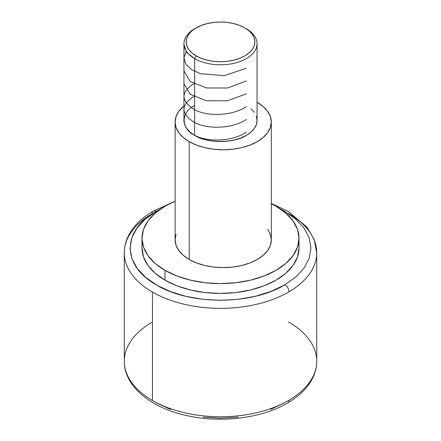 <?xml version="1.0" encoding="UTF-8"?>
<svg xmlns="http://www.w3.org/2000/svg" width="441" height="441" viewBox="0 0 441 441"><rect width="100%" height="100%" fill="white"/><g stroke="black" fill="none" stroke-linecap="round" stroke-linejoin="round"><path stroke-width="0.66" d="M160.596 208.984L156.081 211.454A5.772 3.357 -120.4 0 0 153.159 211.189A5.772 3.357 59.6 0 1 156.081 211.454C121.429 230.836 121.771 266 156.787 285.156C190.231 305.222 251.122 305.189 284.451 285.024L284.919 284.748A5.772 3.357 59.6 0 1 289.031 291.799A96.21 55.549 180 0 1 152.47 292.091A96.21 55.549 180 0 1 125.156 260.256M151.732 322.377A96.21 55.549 0 0 0 125.156 368.654A96.21 55.549 0 0 0 152.47 400.5A96.21 55.549 0 0 0 289.268 400.07A5.772 3.368 59.5 0 1 288.078 402.71A5.772 3.368 -120.5 0 0 289.268 400.07A96.21 55.549 0 0 0 316.71 361.223L316.71 252.814A96.21 55.549 180 0 1 289.031 291.799A96.21 55.549 180 0 1 152.47 292.091L152.47 400.5A96.21 55.549 0 0 0 289.268 400.07A96.21 55.549 0 0 0 315.844 353.787A96.21 55.549 0 0 0 288.53 321.947M196.201 27.86L191.923 30.87L188.748 34.299L186.797 38.02L186.135 41.889L186.797 45.765L188.748 49.486L191.923 52.914L196.201 55.919L201.405 58.388L207.347 60.224L213.797 61.354L220.5 61.734L227.203 61.354L233.653 60.224L239.595 58.388L244.799 55.919L249.077 52.914L252.252 49.486L254.203 45.765L254.865 41.889L254.203 38.02L252.252 34.299L249.077 30.87L244.799 27.86L239.595 25.396L233.653 23.56L227.203 22.43L220.5 22.05L213.797 22.43L207.347 23.56L201.405 25.396L194.646 28.759A36.559 21.107 0 0 0 194.646 58.609A36.559 21.107 180 0 1 183.941 43.681L183.941 120.448A36.559 21.107 0 0 0 194.646 135.37L194.646 58.609L196.201 55.919A34.365 19.839 180 0 1 196.201 27.86A34.365 19.839 180 0 1 244.799 27.86L246.354 28.759L244.799 27.86A34.365 19.839 180 0 1 244.799 55.919A34.365 19.839 180 0 1 196.201 55.919L194.646 58.609A36.559 21.107 0 0 0 246.354 58.609A36.559 21.107 0 0 0 246.354 28.759L246.354 28.759A36.559 21.107 180 0 1 257.059 43.681A36.559 21.107 180 0 1 234.491 63.184A36.559 21.107 180 0 1 194.646 58.609L194.646 135.37A36.559 21.107 0 0 0 234.491 139.946A36.559 21.107 0 0 0 257.059 120.448L256.359 124.566L254.275 128.524L250.896 132.173L246.354 135.37L240.814 138L234.491 139.946L227.633 141.148L220.5 141.555L213.367 141.148L206.509 139.946L200.186 138L194.646 135.37L190.104 132.173L186.725 128.524L184.641 124.566L183.941 120.448L184.641 116.33M175.116 122.019A48.108 27.772 180 0 1 183.941 105.989L178.776 111.391L176.042 116.6L175.116 122.019L176.042 127.438L178.776 132.647L183.224 137.449L189.206 141.655A48.108 27.772 180 0 1 175.116 122.019L175.116 239.854A48.108 27.772 0 0 0 189.206 259.49L189.206 141.655L196.493 145.111L204.811 147.68L213.835 149.256L223.223 149.791L232.605 149.256L241.629 147.68L249.948 145.111L257.235 141.655L263.222 137.449L267.665 132.647L270.405 127.438L271.325 122.019L270.405 116.6L267.665 111.391L263.222 106.59L257.059 102.279A48.108 27.772 180 0 1 257.235 102.378A48.108 27.772 180 0 1 271.325 122.019A48.108 27.772 180 0 1 241.629 147.68A48.108 27.772 180 0 1 189.206 141.655L189.206 259.49A48.108 27.772 0 0 0 241.629 265.51A48.108 27.772 0 0 0 271.325 239.854L270.405 245.273L267.665 250.482L263.222 255.284L257.235 259.49L249.948 262.946L241.629 265.51L232.605 267.092L223.223 267.626L213.835 267.092L204.811 265.51L196.493 262.946L189.206 259.49L183.224 255.284L178.776 250.482L176.042 245.273L175.116 239.854L176.042 234.436M164.989 270.333L164.989 280.151A78.509 45.324 0 0 0 250.543 289.98A78.509 45.324 0 0 0 299.009 248.101L297.499 256.943L293.033 265.449L285.779 273.282L276.011 280.151L264.115 285.79L250.543 289.98L235.814 292.554L220.5 293.425L205.186 292.554L190.457 289.98L176.885 285.79L164.989 280.151L155.221 273.282L147.967 265.449L143.501 256.943L141.991 248.101A78.509 45.324 0 0 0 164.989 280.151L164.989 270.333A78.509 45.324 180 0 1 141.991 238.283A78.509 45.324 180 0 1 175.116 201.294L164.989 206.234L155.221 213.102L147.967 220.935L143.501 229.441L141.991 238.283L143.501 247.125L147.967 255.626L155.221 263.464L164.989 270.333L176.885 275.967L190.457 280.156L205.186 282.736L220.5 283.607L235.814 282.736L250.543 280.156L264.115 275.967L276.011 270.333L285.779 263.464L293.033 255.626L297.499 247.125L299.009 238.283A78.509 45.324 180 0 1 250.543 280.156A78.509 45.324 180 0 1 164.989 270.333M276.011 206.234A78.509 45.324 180 0 1 299.009 238.283L297.499 229.441L293.033 220.935L285.779 213.102L276.011 206.234L271.325 203.736A78.509 45.324 180 0 1 276.011 206.234M156.549 211.178L144.957 219.392L136.727 228.432L131.694 238.223L130.062 248.393L131.892 258.547L137.107 268.304L145.513 277.29L156.787 285.156L170.496 291.611L186.124 296.396L203.064 299.334L220.665 300.315L238.267 299.296L255.185 296.324L270.78 291.501L284.919 284.748A5.772 3.357 -120.4 0 1 289.031 291.799A96.21 55.549 180 0 0 315.844 245.372A96.21 55.549 180 0 0 288.53 213.538A96.21 55.549 180 0 1 316.71 252.814L314.207 239.507L306.953 227.115L288.271 211.443L271.325 203.45M156.902 403.057L170.617 409.491M203.158 417.18L220.748 418.151L238.327 417.125M270.796 409.331L284.451 402.859M153.159 211.189C142.697 217.314 134.918 224.651 129.825 233.212C126.165 239.48 124.318 246.012 124.29 252.814L124.29 361.223A96.21 55.549 0 0 0 152.47 400.5L152.47 292.091A96.21 55.549 180 0 1 124.29 252.814A96.21 55.549 180 0 1 151.969 213.83A5.772 3.357 -120.4 0 1 153.159 211.189L172.227 202.535M284.919 284.748L296.043 276.81L304.273 267.77L309.306 257.979L310.938 247.814L309.108 237.655L303.893 227.898L295.487 218.912L284.213 211.046L280.399 208.984M267.665 229.226L270.405 234.436L271.325 239.854L271.325 122.019M250.896 108.723L254.275 112.372M256.359 116.33L257.059 120.448L257.059 43.681M183.941 43.681A36.559 21.107 180 0 1 195.446 28.312M194.646 105.52C180.7 112.24 180.7 128.656 194.646 135.37C206.283 143.424 234.717 143.424 246.354 135.37M194.646 135.37C208.075 142.493 232.876 141.423 246.354 132.173M194.646 95.929C180.479 104.853 180.468 113.734 194.613 122.559C207.97 129.671 232.887 128.662 246.354 119.379M194.646 83.134C180.457 91.998 180.468 100.89 194.679 109.798C208.295 116.926 232.826 115.807 246.354 106.584M183.941 83.647L190.065 94.165L206.421 100.752L227.506 100.791L246.354 93.79M183.941 70.858L190.115 81.409L206.553 87.98L227.644 87.974L246.354 80.995M186.372 51.255L183.952 57.6L185.727 63.962L191.51 69.601L200.589 73.752L224.282 75.659L246.354 68.206M183.969 44.524L186.46 52.225L194.646 58.609M124.29 361.223C124.004 386.647 151.792 408.735 189.013 416.067C222.799 423.222 262.825 417.908 288.078 402.71C298.491 396.575 306.219 389.227 311.269 380.671C314.868 374.448 316.682 367.965 316.71 361.223M246.354 28.759L244.799 27.86M299.009 238.283L299.009 248.101M141.991 238.283L141.991 248.101"/></g></svg>

